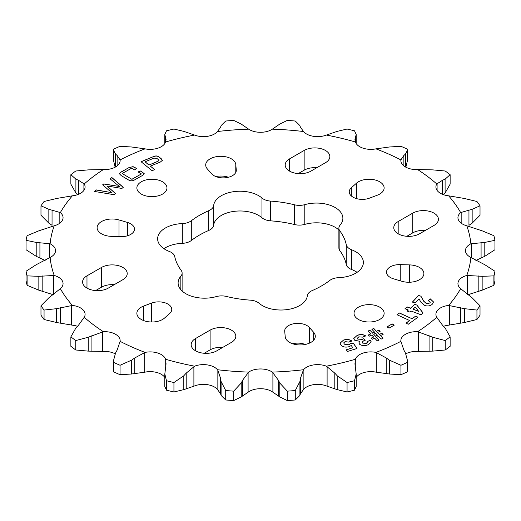 <?xml version="1.0" encoding="UTF-8"?>
<svg xmlns="http://www.w3.org/2000/svg" width="521" height="521" viewBox="0 0 521 521"><rect width="100%" height="100%" fill="white"/><g stroke="black" fill="none" stroke-linecap="round" stroke-linejoin="round"><path stroke-width="0.78" d="M191.305 220.774A86.375 49.873 0 0 1 208.791 210.679A12.211 7.047 0 0 0 213.669 205.489A26.395 15.239 0 0 1 230.699 192.21A26.395 15.239 0 0 1 258.67 195.694A26.395 15.239 0 0 1 261.965 198.019A12.211 7.047 0 0 0 270.686 201.106A86.375 49.873 0 0 1 294.567 204.799A12.211 7.047 0 0 0 304.792 204.642A26.395 15.239 0 0 1 335.153 207.527A26.395 15.239 0 0 1 342.883 218.306A26.395 15.239 0 0 1 340.148 225.052A12.211 7.047 0 0 0 338.884 228.178A12.211 7.047 0 0 0 339.874 230.959A86.375 49.873 0 0 1 346.276 244.746A12.211 7.047 0 0 0 351.623 249.78A26.395 15.239 0 0 1 355.648 251.682A26.395 15.239 0 0 1 363.378 262.46A26.395 15.239 0 0 1 338.683 277.667A12.211 7.047 0 0 0 329.695 280.48A86.375 49.873 0 0 1 312.209 290.575A12.211 7.047 0 0 0 307.331 295.765A26.395 15.239 0 0 1 287.826 309.5A26.395 15.239 0 0 1 259.035 303.235A12.211 7.047 0 0 0 257.511 302.167A12.211 7.047 0 0 0 250.314 300.148A86.375 49.873 0 0 1 226.433 296.456A12.211 7.047 0 0 0 216.208 296.612A26.395 15.239 0 0 1 178.117 282.955A26.395 15.239 0 0 1 180.852 276.202A12.211 7.047 0 0 0 182.116 273.076A12.211 7.047 0 0 0 181.126 270.295A86.375 49.873 0 0 1 174.724 256.508A12.211 7.047 0 0 0 171.233 252.353A12.211 7.047 0 0 0 169.377 251.474A26.395 15.239 0 0 1 157.622 238.794A26.395 15.239 0 0 1 182.317 223.587A12.211 7.047 0 0 0 191.305 220.774L191.305 240.52A86.375 49.873 180 0 1 208.791 230.425A12.211 7.047 180 0 0 213.669 225.235A26.395 15.239 180 0 1 230.699 211.956A26.395 15.239 180 0 1 258.67 215.44A26.395 15.239 180 0 1 261.965 217.765A12.211 7.047 180 0 0 270.686 220.852A86.375 49.873 180 0 1 294.567 224.544A12.211 7.047 180 0 0 304.792 224.388A26.395 15.239 180 0 1 335.153 227.273A26.395 15.239 180 0 1 338.884 229.989M351.623 249.78L351.623 269.526A26.395 15.239 180 0 1 355.648 271.428A26.395 15.239 180 0 1 357.087 272.333M50.114 257.465A210.725 121.66 0 0 0 54.217 275.459L38.847 276.319L27.105 275.87L27.105 285.306A235.974 136.242 0 0 1 26.05 280.689L26.05 271.259L36.203 264.714L50.114 257.465A15.63 9.026 0 0 0 55.545 250.627A15.63 9.026 0 0 0 50.114 243.789L36.203 242.421L26.05 240.311L26.05 249.741L36.203 256.286L45.145 260.5M60.345 288.673A210.725 121.66 0 0 0 72.373 305.436L56.6 308.666L44.057 310.06L44.057 319.497A235.974 136.242 0 0 1 40.977 315.198L40.977 305.762L48.844 297.849L60.345 288.673A15.63 9.026 0 0 0 63.061 283.587A15.63 9.026 0 0 0 62.527 281.255A15.63 9.026 0 0 0 54.217 275.459M84.22 317.282A210.725 121.66 0 0 0 103.36 331.682L88.244 337.256L75.766 340.552L75.766 349.988A235.974 136.242 0 0 1 70.863 346.296L70.863 336.859L75.903 327.97L78.378 325.371L84.22 317.282A15.63 9.026 0 0 0 85.092 314.306A15.63 9.026 0 0 0 83.002 309.793A15.63 9.026 0 0 0 72.373 305.436M113.532 360.656L113.669 371.87L113.532 360.512L115.551 353.017L117.121 350.112L120.11 341.353A15.63 9.026 0 0 0 120.149 340.682A15.63 9.026 0 0 0 115.571 334.3A15.63 9.026 0 0 0 103.36 331.682M164.818 374.019L164.818 386.523L166.486 390.177L166.486 380.74L164.818 374.019L166.049 363.84L165.561 359.243A15.63 9.026 0 0 0 158.019 353.108A15.63 9.026 0 0 0 145.046 352.404L134.776 357.934L131.631 360.141L120.064 365.267L120.064 374.703L131.631 374.006L145.046 372.144A15.63 9.026 180 0 1 158.019 372.854A15.63 9.026 180 0 1 164.818 377.458M217.85 370.333L217.485 369.728A15.63 9.026 0 0 0 207.456 364.928A15.63 9.026 0 0 0 194.607 366.185L186.199 373.14L183.802 375.765L173.936 382.525L173.936 391.961L183.802 389.63L194.607 385.931A15.63 9.026 180 0 1 207.456 384.674A15.63 9.026 180 0 1 217.485 389.474L220.617 393.889L221.093 395.4L225.71 399.972L225.71 390.535L221.093 381.535L220.617 378.461L217.85 370.333L217.85 389.786M287.299 400.577L287.299 391.141L279.803 383.065L278.318 380.141L272.346 372.092A15.63 9.026 0 0 0 260.5 368.959A15.63 9.026 0 0 0 248.654 372.092L242.682 380.141L241.197 383.065L233.701 391.141L233.701 400.577L241.197 396.93L248.654 391.838A15.63 9.026 180 0 1 260.5 388.705A15.63 9.026 180 0 1 272.346 391.838L279.803 396.93L287.299 400.577A235.974 136.242 0 0 0 295.29 399.972L299.907 395.4L300.383 393.889L303.515 389.474A15.63 9.026 180 0 1 313.544 384.674A15.63 9.026 180 0 1 326.393 385.931L337.198 389.63L347.064 391.961L347.064 382.525L337.198 375.765L334.801 373.14L326.393 366.185A15.63 9.026 0 0 0 313.544 364.928A15.63 9.026 0 0 0 303.515 369.728L300.383 378.461L299.907 381.535L295.29 390.535L295.29 399.972M405.852 353.805A15.63 9.026 180 0 1 417.64 351.428L432.756 351.121L445.234 349.988L445.234 340.552L432.756 337.256L417.64 331.682A15.63 9.026 0 0 0 405.429 334.3A15.63 9.026 0 0 0 400.851 340.682A15.63 9.026 0 0 0 400.89 341.353L403.879 350.112L405.449 353.017L407.468 360.512L407.331 371.87L407.468 360.512M356.182 377.458A15.63 9.026 180 0 1 362.981 372.854A15.63 9.026 180 0 1 375.954 372.144L389.369 374.006L400.936 374.703L400.936 365.267L389.369 360.141L386.224 357.934L375.954 352.404A15.63 9.026 0 0 0 362.981 353.108A15.63 9.026 0 0 0 355.439 359.243L354.951 363.84L356.182 374.019L354.514 380.74L354.514 390.177L356.182 386.523L356.182 374.169M443.514 326.309A15.63 9.026 180 0 1 448.627 325.182L464.4 322.525L476.943 319.497L476.943 310.06L464.4 308.666L448.627 305.436A15.63 9.026 0 0 0 437.998 309.793A15.63 9.026 0 0 0 435.908 314.306A15.63 9.026 0 0 0 436.78 317.282L442.622 325.371L445.097 327.97L450.137 336.859L450.137 346.296A235.974 136.242 0 0 1 445.234 349.988M475.855 260.5L484.797 256.286L494.95 249.741L494.95 240.311L484.797 242.421L470.886 243.789A15.63 9.026 0 0 0 465.455 250.627A15.63 9.026 0 0 0 470.886 257.465L484.797 264.714L494.95 271.259L494.95 280.689A235.974 136.242 0 0 1 493.895 285.306L493.895 275.87L482.153 276.319L466.783 275.459A15.63 9.026 0 0 0 458.473 281.255A15.63 9.026 0 0 0 457.939 283.587A15.63 9.026 0 0 0 460.655 288.673L472.156 297.849L480.023 305.762L480.023 315.198A235.974 136.242 0 0 1 476.943 319.497M468.952 209.891L468.952 225.313L472.156 223.151L480.023 215.238L480.023 205.802L472.156 209.286L460.655 212.581A15.63 9.026 0 0 0 457.939 217.667A15.63 9.026 0 0 0 458.473 219.999A15.63 9.026 0 0 0 466.783 225.795L482.153 230.816L493.895 235.694A235.974 136.242 0 0 1 494.95 240.311M443.514 194.691L445.097 193.03L450.137 184.141L450.137 174.704L445.097 179.165L442.622 180.201L436.78 183.972A15.63 9.026 0 0 0 435.908 186.948A15.63 9.026 0 0 0 437.998 191.461A15.63 9.026 0 0 0 448.627 195.818L464.4 198.475L476.943 201.503A235.974 136.242 0 0 1 480.023 205.802M400.89 159.901A210.725 121.66 0 0 0 375.954 148.856L389.369 146.994L400.936 146.297A235.974 136.242 0 0 1 407.331 149.13L407.468 150.243L405.449 154.118L403.879 155.46L400.89 159.901A15.63 9.026 0 0 0 400.851 160.572A15.63 9.026 0 0 0 405.429 166.954A15.63 9.026 0 0 0 417.64 169.572L432.756 169.879L445.234 171.012A235.974 136.242 0 0 1 450.137 174.704M355.439 142.012A210.725 121.66 0 0 0 326.393 135.069L337.198 131.37L347.064 129.039A235.974 136.242 0 0 1 354.514 130.823L356.182 134.477L354.951 139.563L355.439 142.012A15.63 9.026 0 0 0 362.981 148.146A15.63 9.026 0 0 0 375.954 148.856M303.515 131.526A210.725 121.66 0 0 0 272.346 129.162L279.803 124.07L287.299 120.423A235.974 136.242 0 0 1 295.29 121.028L299.907 125.6L300.383 127.111L303.515 131.526A15.63 9.026 0 0 0 313.544 136.326A15.63 9.026 0 0 0 326.393 135.069M248.654 129.162A210.725 121.66 0 0 0 217.485 131.526L220.617 127.111L221.093 125.6L225.71 121.028A235.974 136.242 0 0 1 233.701 120.423L241.197 124.07L248.654 129.162A15.63 9.026 0 0 0 260.5 132.295A15.63 9.026 0 0 0 272.346 129.162M145.046 148.856A210.725 121.66 0 0 0 120.11 159.901L117.121 155.46L115.551 154.118L113.532 150.243L113.669 149.13A235.974 136.242 0 0 1 120.064 146.297L131.631 146.994L145.046 148.856A15.63 9.026 0 0 0 158.019 148.146A15.63 9.026 0 0 0 165.561 142.012L166.049 139.563L164.818 134.477L166.486 130.823A235.974 136.242 0 0 1 173.936 129.039L183.802 131.37L194.607 135.069A15.63 9.026 0 0 0 207.456 136.326A15.63 9.026 0 0 0 217.485 131.526M103.36 169.572A210.725 121.66 0 0 0 84.22 183.972L78.378 180.201L75.903 179.165L70.863 174.704A235.974 136.242 0 0 1 75.766 171.012L88.244 169.879L103.36 169.572A15.63 9.026 0 0 0 115.571 166.954A15.63 9.026 0 0 0 120.149 160.572A15.63 9.026 0 0 0 120.11 159.901M72.373 195.818A210.725 121.66 0 0 0 60.345 212.581L48.844 209.286L40.977 205.802A235.974 136.242 0 0 1 44.057 201.503L56.6 198.475L72.373 195.818A15.63 9.026 0 0 0 83.002 191.461A15.63 9.026 0 0 0 85.092 186.948A15.63 9.026 0 0 0 84.22 183.972M214.007 175.675A13.051 7.535 0 0 0 228.237 177.303A13.051 7.535 0 0 0 236.293 170.341A13.051 7.535 0 0 0 236.274 169.95L235.785 164.538A15.05 8.688 180 0 0 220.363 156.307A15.05 8.688 180 0 0 205.704 164.994A15.05 8.688 180 0 0 207.345 168.934L211.611 173.767A13.051 7.535 0 0 0 214.007 175.675M310.887 171.135A15.05 8.688 180 0 1 289.604 171.135A15.05 8.688 180 0 1 285.195 164.994A15.05 8.688 180 0 1 289.604 158.846L304.153 150.452A15.05 8.688 0 0 1 320.552 148.563A15.05 8.688 0 0 1 329.839 156.593A15.05 8.688 0 0 1 325.436 162.734L310.887 171.135M353.069 197.185A13.051 7.535 0 0 0 369.402 198.175L377.276 195.225A15.05 8.688 180 0 0 384.133 187.938A15.05 8.688 180 0 0 373.355 179.608A15.05 8.688 180 0 0 356.462 183.203L351.349 187.749A13.051 7.535 0 0 0 349.246 191.858A13.051 7.535 0 0 0 353.069 197.185M419.47 233.825A15.05 8.688 180 0 1 398.187 233.825A15.05 8.688 180 0 1 393.778 227.684A15.05 8.688 180 0 1 398.187 221.536L412.736 213.141A15.05 8.688 0 0 1 429.135 211.252A15.05 8.688 0 0 1 438.422 219.282A15.05 8.688 0 0 1 434.019 225.424L419.47 233.825M390.327 277.465A13.051 7.535 0 0 0 393.629 278.852L401.997 281.314A15.05 8.688 180 0 0 423.879 273.571A15.05 8.688 180 0 0 409.617 264.896L400.239 264.616A13.051 7.535 0 0 0 386.504 272.138A13.051 7.535 0 0 0 390.327 277.465M164.538 318.051A15.05 8.688 180 0 1 141.276 319.464A15.05 8.688 180 0 1 136.867 313.316A15.05 8.688 180 0 1 143.724 306.029L151.598 303.079A13.051 7.535 180 0 1 164.929 302.779A13.051 7.535 180 0 1 171.754 309.402A13.051 7.535 180 0 1 169.651 313.505L164.538 318.051M216.847 350.809A15.05 8.688 180 0 1 195.564 350.809A15.05 8.688 180 0 1 191.161 344.661A15.05 8.688 180 0 1 195.564 338.52L210.113 330.119A15.05 8.688 180 0 1 226.518 328.237A15.05 8.688 180 0 1 235.805 336.266A15.05 8.688 180 0 1 231.396 342.408L216.847 350.809M108.264 288.113A15.05 8.688 180 0 1 86.981 288.113A15.05 8.688 180 0 1 82.578 281.972A15.05 8.688 180 0 1 86.981 275.83L101.53 267.429A15.05 8.688 180 0 1 117.928 265.547A15.05 8.688 180 0 1 127.222 273.571A15.05 8.688 180 0 1 122.813 279.718L108.264 288.113M111.383 236.358A15.05 8.688 180 0 1 101.53 233.825A15.05 8.688 180 0 1 97.121 227.684A15.05 8.688 180 0 1 119.003 219.94L127.371 222.402A13.051 7.535 180 0 1 134.496 229.116A13.051 7.535 180 0 1 120.761 236.638L111.383 236.358M313.655 332.32A15.05 8.688 180 0 1 315.296 336.266A15.05 8.688 180 0 1 306.003 344.29A15.05 8.688 180 0 1 289.604 342.408A15.05 8.688 180 0 1 285.215 336.716L284.726 331.304A13.051 7.535 180 0 1 284.707 330.913A13.051 7.535 180 0 1 294.71 323.587A13.051 7.535 180 0 1 309.389 327.488L313.655 332.32L313.655 340.206M358.441 319.464A15.05 8.688 180 0 1 354.033 313.316A15.05 8.688 180 0 1 363.326 305.293A15.05 8.688 180 0 1 379.724 307.175A15.05 8.688 180 0 1 384.133 313.316A15.05 8.688 180 0 1 374.84 321.346A15.05 8.688 180 0 1 358.441 319.464M141.276 194.079A15.05 8.688 180 0 1 136.867 187.938A15.05 8.688 180 0 1 146.16 179.908A15.05 8.688 180 0 1 162.559 181.796A15.05 8.688 180 0 1 166.967 187.938A15.05 8.688 180 0 1 157.674 195.961A15.05 8.688 180 0 1 141.276 194.079M26.05 240.311A235.974 136.242 0 0 1 27.105 235.694L38.847 230.816L54.217 225.795A15.63 9.026 0 0 0 62.527 219.999A15.63 9.026 0 0 0 63.061 217.667A15.63 9.026 0 0 0 60.345 212.581M110.133 178.872L111.826 177.531L123.301 187.326L121.894 188.439L106.987 185.99L115.512 193.512L114.021 194.691L94.34 191.422L96.255 189.905L111.702 192.653L102.657 184.812L103.816 183.893L119.42 186.518L110.133 178.872M420.929 314.775L410.932 310.978L409.734 312.027L407.181 311.063L408.379 310.015L404.973 308.719L407.064 306.882L410.463 308.171L414.788 304.375L416.872 305.052L423.039 312.913L420.929 314.775M369.903 330.216L372.593 333.049L374.579 332.144L371.89 329.305L373.765 328.445L376.455 331.284L378.787 330.216L380.193 331.232L377.556 332.444L379.373 334.384L381.756 333.29L383.163 334.313L380.46 335.55L382.981 338.279L381.112 339.132L378.591 336.403L376.598 337.315L379.119 340.05L377.243 340.903L374.716 338.175L372.469 339.21L371.063 338.188L373.629 337.009L371.812 335.075L369.506 336.123L368.1 335.107L370.711 333.909L368.028 331.069L369.903 330.216L372.593 333.049M350.314 343.613L353.323 343.176L357.028 348.484L347.624 351.408L346.146 349.825L352.815 347.748L351.258 345.495L349.103 346.686C345.56 347.572 342.844 347.019 340.949 345.019L340.076 343.131L343.606 340.031C346.927 339.06 349.689 339.405 351.896 341.053L348.601 342.082L345.097 341.613L343.736 342.851L344.329 344.042L348.529 344.811L350.314 343.613L353.323 343.176M140.826 170.914L144.252 173.714L142.37 175.531L134.659 179.856C132.497 181.158 130.367 181.139 128.27 179.791L121.217 175.603L119.394 173.747L121.276 171.91L128.987 167.586L133.057 166.642L136.619 168.42L134.744 169.957L131.709 168.153L122.161 173.513L131.859 179.276L141.406 173.91L138.058 171.923L140.826 170.914L144.252 173.78M326.393 366.185A210.725 121.66 0 0 0 355.439 359.243M375.954 352.404A210.725 121.66 0 0 0 400.89 341.353M417.64 331.682A210.725 121.66 0 0 0 436.78 317.282M448.627 305.436A210.725 121.66 0 0 0 460.655 288.673M466.783 275.459A210.725 121.66 0 0 0 470.886 257.465M470.886 243.789A210.725 121.66 0 0 0 466.783 225.795M460.655 212.581A210.725 121.66 0 0 0 448.627 195.818M436.78 183.972A210.725 121.66 0 0 0 417.64 169.572M194.607 135.069A210.725 121.66 0 0 0 165.561 142.012M54.217 225.795A210.725 121.66 0 0 0 50.114 243.789M120.11 341.353A210.725 121.66 0 0 0 145.046 352.404M165.561 359.243A210.725 121.66 0 0 0 194.607 366.185M217.485 369.728A210.725 121.66 0 0 0 248.654 372.092M272.346 372.092A210.725 121.66 0 0 0 303.515 369.728M159.042 156.945L162.415 160.312L160.351 162.044L150.374 166.121L154.672 169.631L152.073 170.693L141.028 161.686L153.604 156.547C155.694 155.636 157.505 155.766 159.042 156.945L161.503 158.951M363.671 338.702L365.345 340.174L363.651 340.819L362.212 342.095L362.727 342.994L366.23 343.359L367.539 342.115L367.201 341.502L370.385 340.298L371.18 341.796L367.989 344.798C364.772 346.061 361.965 345.866 359.555 344.218L358.884 342.922L359.718 341.301L354.599 340.18L353.694 338.552L357.224 335.342C360.434 334.13 363.254 334.326 365.69 335.921L362.512 337.133L358.826 336.846L357.354 338.188L357.803 338.995L361.984 339.34L363.671 338.702L365.247 340.213M389.05 328.119L386.94 326.895L392.176 323.88L394.293 325.104L389.05 328.119M408.301 324.231L405.95 323.15L409.584 320.513L397.022 314.736L399.47 312.965L412.033 318.735L415.628 316.13L417.979 317.211L408.301 324.231M415.126 302.948L412.378 302.095L418.571 295.453L420.909 296.182L423.697 301.086L426.315 303.535L429.851 303.014L430.216 302.252L428.418 300.754L430.222 298.826L433.485 301.926L432.573 303.899C430.821 305.834 428.262 306.394 424.882 305.58L420.922 302.219L419.014 298.787L415.126 302.948M75.766 349.988L88.244 351.121L103.36 351.428A15.63 9.026 180 0 1 115.148 353.805M70.863 336.859A235.974 136.242 0 0 0 75.766 340.552M400.936 365.267A235.974 136.242 0 0 0 407.331 362.434M400.936 374.703A235.974 136.242 0 0 0 407.331 371.87M347.064 382.525A235.974 136.242 0 0 0 354.514 380.74M347.064 391.961A235.974 136.242 0 0 0 354.514 390.177M44.057 319.497L56.6 322.525L72.373 325.182A15.63 9.026 180 0 1 77.486 326.309M305.202 344.466A13.051 7.535 0 0 0 292.581 343.743M114.171 284.707A15.05 8.688 0 0 0 101.53 287.175L95.63 290.581M222.754 347.396A15.05 8.688 0 0 0 210.113 349.865L204.212 353.277M228.419 177.257A15.05 8.688 0 0 0 215.798 176.534M298.246 173.604L304.153 170.191A15.05 8.688 180 0 1 316.788 167.723M406.829 236.293L412.736 232.887A15.05 8.688 180 0 1 425.37 230.419M351.623 269.526A12.211 7.047 180 0 1 346.276 264.492A86.375 49.873 180 0 0 339.874 250.705A12.211 7.047 180 0 1 338.884 247.924L338.884 228.178M191.305 240.52A12.211 7.047 180 0 1 182.317 243.333A26.395 15.239 180 0 0 163.913 248.667M287.299 391.141A235.974 136.242 0 0 0 295.29 390.535M225.71 390.535A235.974 136.242 0 0 0 233.701 391.141M225.71 399.972A235.974 136.242 0 0 0 233.701 400.577M166.486 380.74A235.974 136.242 0 0 0 173.936 382.525M166.486 390.177A235.974 136.242 0 0 0 173.936 391.961M113.669 371.87A235.974 136.242 0 0 0 120.064 374.703M113.669 362.434A235.974 136.242 0 0 0 120.064 365.267M40.977 205.802L40.977 215.238L48.844 223.151L52.048 225.313L52.048 209.891M40.977 305.762A235.974 136.242 0 0 0 44.057 310.06M27.105 285.306L38.847 290.184L52.536 294.489M26.05 271.259A235.974 136.242 0 0 0 27.105 275.87M70.863 174.704L70.863 184.141L75.903 193.03L77.486 194.691M113.532 150.243L113.532 160.488L115.148 167.195M405.852 167.195L407.468 160.488L407.468 150.328M445.234 340.552A235.974 136.242 0 0 0 450.137 336.859M476.943 310.06A235.974 136.242 0 0 0 480.023 305.762M467.591 294.853L482.153 290.184L493.895 285.306M493.895 275.87A235.974 136.242 0 0 0 494.95 271.259M119.394 173.812L121.276 171.91M121.276 172.034L128.987 167.586M128.987 167.71L133.057 166.642M133.057 166.766L136.619 168.55M131.859 179.276L122.161 173.513M131.859 179.4L141.406 173.91M138.195 172.002L140.826 171.044M161.503 159.074L162.409 160.37M154.574 169.67L150.374 166.121M141.132 161.77L153.604 156.547M153.604 156.671C155.694 155.759 157.505 155.896 159.042 157.068M157.87 161.399L158.951 160.416L158.397 159.641L156.86 158.384L154.014 158.13L145.066 161.79L148.915 165.059L157.87 161.399L158.951 160.475M148.915 165.059L157.87 161.276M145.066 161.79L148.915 164.936M353.323 343.3L356.957 348.51M346.231 349.917L352.815 347.748M340.076 343.189L343.606 340.031M343.606 340.154C346.927 339.184 349.689 339.529 351.896 341.183M343.736 342.916L344.329 344.042M344.329 344.166L348.529 344.811M348.529 344.935L350.138 343.873M362.212 342.16L362.727 342.994M362.727 343.124L366.23 343.359M366.23 343.482L367.539 342.18M367.292 341.594L370.385 340.298M370.385 340.421L371.18 341.854M358.891 342.987L359.718 341.301M353.694 338.611L357.224 335.342M357.224 335.465C360.434 334.254 363.254 334.449 365.69 336.052M357.354 338.253L357.803 338.995M357.803 339.119L361.984 339.34M361.984 339.464L363.671 338.826M372.593 333.173L374.579 332.144M371.974 329.396L373.765 328.445M373.765 328.569L376.455 331.284M376.455 331.408L378.787 330.216M378.787 330.34L380.089 331.284M379.373 334.384L377.556 332.444M379.373 334.508L381.756 333.29M381.756 333.42L383.059 334.365M382.902 338.311L380.46 335.55M379.041 340.083L376.598 337.315M371.167 338.266L373.629 337.009M368.21 335.179L370.711 333.909M368.106 331.161L369.903 330.34M373.687 334.208L375.511 336.279L377.504 335.237L375.674 333.303L373.687 334.208L375.511 336.149L377.504 335.237M387.044 326.96L392.176 323.88M392.176 324.003L394.182 325.163M407.285 311.096L408.379 310.015M405.071 308.758L407.064 306.882M407.064 307.006L410.463 308.171M410.463 308.302L414.788 304.375M414.788 304.505L416.872 305.052M416.872 305.176L422.98 312.965M413.016 309.142L418.702 311.421L415.348 307.09L413.016 309.142L418.702 311.298M406.054 323.202L409.584 320.513M397.126 314.788L399.47 312.965M399.47 313.088L412.033 318.735M412.033 318.859L415.628 316.13M415.628 316.254L417.875 317.289M110.211 178.931L111.826 177.531M111.826 177.654L123.223 187.384M115.441 193.571L106.987 185.99M94.47 191.441L96.255 189.905M96.255 190.028L111.702 192.653M102.735 184.877L103.816 183.893M103.816 184.017L119.42 186.518M412.469 302.121L418.571 295.453M418.571 295.583L420.909 296.182M420.909 296.306L423.697 301.086M423.697 301.216L426.315 303.535M426.315 303.658L429.851 303.014M429.851 303.137L430.216 302.31M428.509 300.786L430.222 298.826M430.222 298.95L433.485 301.985M261.965 198.019L261.965 217.765M165.704 359.887L165.704 367.865M272.9 372.632L272.9 392.092M418.519 331.884L418.519 351.336M376.774 352.73L376.774 372.183M449.493 305.501L449.493 324.954M471.57 243.613L471.57 257.934M461.17 212.321L461.17 223.157M437.093 183.639L437.093 190.406M400.981 159.543L400.981 161.751M236.274 170.738L236.274 169.95M467.591 275.401L467.591 294.73M327.11 366.628L327.11 386.081M88.244 337.256L88.244 351.121M386.224 357.934L386.224 373.362M389.369 360.141L389.369 374.006M337.198 375.765L337.198 389.63M334.801 373.14L334.801 388.562M303.15 370.333L303.15 389.786M300.383 378.461L300.383 393.889M279.803 383.065L279.803 396.93M299.907 381.535L299.907 395.4M241.197 383.065L241.197 396.93M221.093 381.535L221.093 395.4M183.802 375.765L183.802 389.63M131.631 360.141L131.631 374.006M48.844 209.286L48.844 223.151M56.6 308.666L56.6 322.525M38.847 276.319L38.847 290.184M59.83 212.321L59.83 223.157M36.203 242.421L36.203 256.286M75.903 179.165L75.903 193.03M115.551 154.118L115.551 166.967M165.072 135.844L165.072 143.125M355.928 135.844L355.928 143.125M405.449 154.118L405.449 166.967M445.097 179.165L445.097 193.03M429.076 335.563L429.076 350.991M432.756 337.256L432.756 351.121M460.44 307.553L460.44 322.981M464.4 308.666L464.4 322.525M472.156 209.286L472.156 223.151M484.797 242.421L484.797 256.286M478.18 275.811L478.18 291.239M482.153 276.319L482.153 290.184M144.226 352.73L144.226 372.183M134.776 357.934L134.776 373.362M193.89 366.628L193.89 386.081M186.199 373.14L186.199 388.562M248.1 372.632L248.1 392.092M242.682 380.141L242.682 395.563M355.296 359.887L355.296 367.865M165.639 137.355L165.639 141.836M120.019 159.543L120.019 161.751M117.121 155.46L117.121 165.912M83.907 183.639L83.907 190.406M78.378 180.201L78.378 194.366M49.43 243.613L49.43 257.934M39.915 242.499L39.915 257.928M53.409 275.401L53.409 294.73M42.82 275.811L42.82 291.239M71.507 305.501L71.507 324.954M60.56 307.553L60.56 322.981M102.481 331.884L102.481 351.336M91.924 335.563L91.924 350.991M309.389 343.163L309.389 327.488M119.003 236.586L119.003 219.94M127.371 235.831L127.371 222.402M86.981 288.113L86.981 275.83M101.53 287.175L101.53 267.429M195.564 350.809L195.564 338.52M210.113 349.865L210.113 330.119M143.724 320.604L143.724 306.029M151.598 322.004L151.598 303.079M409.617 282.252L409.617 264.896M400.239 280.799L400.239 264.616M398.187 233.825L398.187 221.536M412.736 232.887L412.736 213.141M356.462 198.599L356.462 183.203M351.349 195.961L351.349 187.749M289.604 171.135L289.604 158.846M304.153 170.191L304.153 150.452M235.785 172.425L235.785 164.538M355.361 137.355L355.361 141.836M403.879 155.46L403.879 165.912M442.622 180.201L442.622 194.366M481.085 242.499L481.085 257.928M278.318 380.141L278.318 395.563M220.617 378.461L220.617 393.889M180.852 276.202L180.852 289.702M182.317 223.587L182.317 243.333M208.791 210.679L208.791 230.425M213.669 205.489L213.669 225.235M270.686 201.106L270.686 220.852M294.567 204.799L294.567 224.544M304.792 204.642L304.792 224.388M339.874 230.959L339.874 250.705M346.276 244.746L346.276 264.492M164.818 134.555L164.818 143.542M356.182 134.477L356.182 143.542M182.116 273.076L182.116 291.011"/></g></svg>
